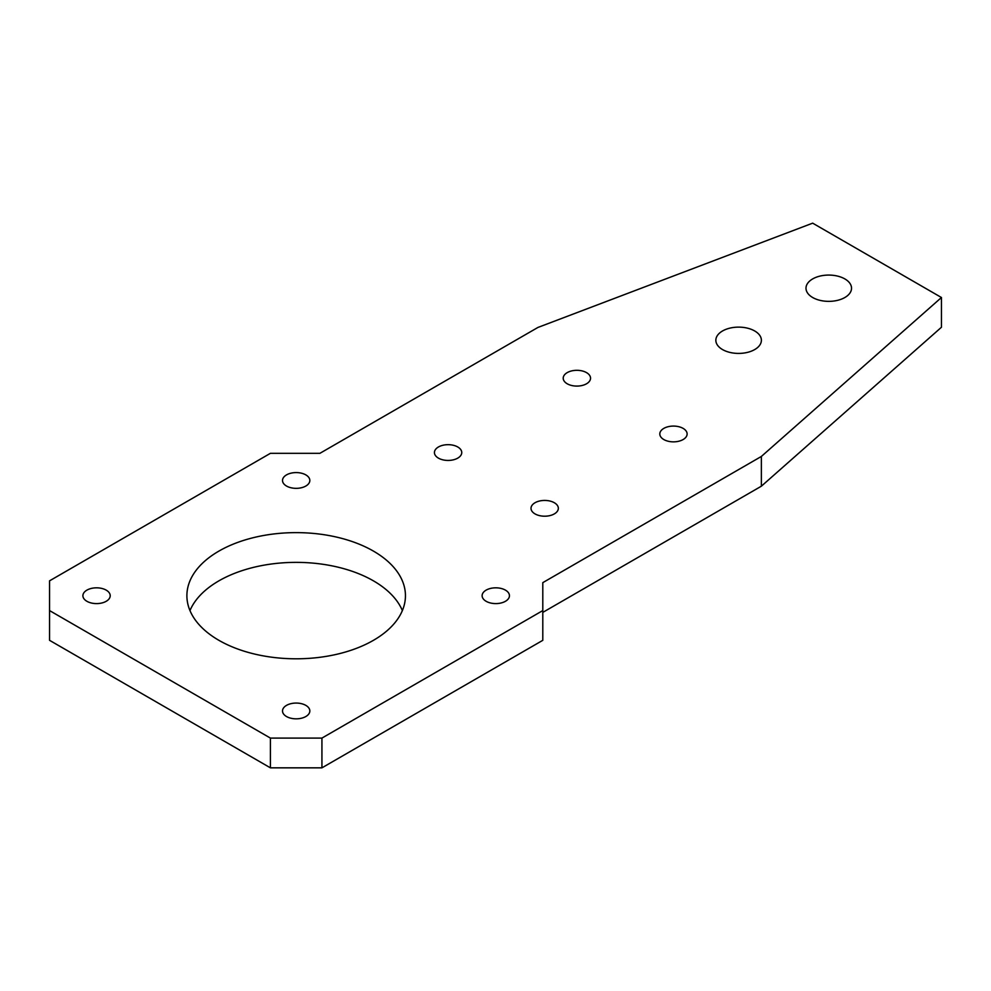 <?xml version="1.0" encoding="UTF-8"?>
<svg xmlns="http://www.w3.org/2000/svg" width="991" height="991" viewBox="0 0 991 991"><rect width="100%" height="100%" fill="white"/><g stroke="black" fill="none" stroke-linecap="round" stroke-linejoin="round"><path stroke-width="1.49" d="M542.795 610.58L542.795 582.646L761.361 456.455L941.45 297.511L812.67 223.161L537.915 327.451L319.907 453.321L270.419 453.321L49.55 580.837L49.55 610.58L270.419 738.097L321.926 738.097L542.795 610.58L542.795 640.322L321.926 767.839L270.419 767.839L270.419 738.097M812.67 297.511A22.768 13.143 180 0 1 805.993 288.22A22.768 13.143 180 0 1 828.761 275.077A22.768 13.143 180 0 1 851.529 288.22A22.768 13.143 180 0 1 837.482 300.36A22.768 13.143 180 0 1 812.67 297.511M722.513 349.563A22.768 13.143 180 0 1 715.849 340.272A22.768 13.143 180 0 1 738.617 327.129A22.768 13.143 180 0 1 761.385 340.272A22.768 13.143 180 0 1 747.325 352.412A22.768 13.143 180 0 1 722.513 349.563M567.211 383.777A13.663 7.891 180 0 1 563.21 378.203A13.663 7.891 180 0 1 576.873 370.312A13.663 7.891 180 0 1 590.537 378.203A13.663 7.891 180 0 1 582.101 385.487A13.663 7.891 180 0 1 567.211 383.777M535.016 513.895A13.663 7.891 180 0 1 531.015 508.321A13.663 7.891 180 0 1 544.678 500.43A13.663 7.891 180 0 1 558.342 508.321A13.663 7.891 180 0 1 549.906 515.605A13.663 7.891 180 0 1 535.016 513.895M438.431 458.127A13.663 7.891 180 0 1 434.43 452.553A13.663 7.891 180 0 1 448.093 444.674A13.663 7.891 180 0 1 461.756 452.553A13.663 7.891 180 0 1 453.321 459.836A13.663 7.891 180 0 1 438.431 458.127M663.809 439.546A13.663 7.891 180 0 1 659.808 433.971A13.663 7.891 180 0 1 673.459 426.08A13.663 7.891 180 0 1 687.122 433.971A13.663 7.891 180 0 1 678.686 441.255A13.663 7.891 180 0 1 663.809 439.546M218.9 640.322A109.283 63.09 180 0 1 186.89 595.715A109.283 63.09 180 0 1 296.173 532.625A109.283 63.09 180 0 1 405.443 595.715A109.283 63.09 180 0 1 337.993 653.998A109.283 63.09 180 0 1 218.9 640.322M286.51 716.53A13.663 7.891 180 0 1 282.509 710.956A13.663 7.891 180 0 1 296.173 703.065A13.663 7.891 180 0 1 309.836 710.956A13.663 7.891 180 0 1 301.4 718.24A13.663 7.891 180 0 1 286.51 716.53M286.51 486.036A13.663 7.891 180 0 1 282.509 480.462A13.663 7.891 180 0 1 296.173 472.583A13.663 7.891 180 0 1 309.836 480.462A13.663 7.891 180 0 1 301.4 487.745A13.663 7.891 180 0 1 286.51 486.036M86.898 601.289A13.663 7.891 180 0 1 82.897 595.715A13.663 7.891 180 0 1 96.561 587.824A13.663 7.891 180 0 1 110.212 595.715A13.663 7.891 180 0 1 101.788 602.999A13.663 7.891 180 0 1 86.898 601.289M486.123 601.289A13.663 7.891 180 0 1 482.121 595.715A13.663 7.891 180 0 1 495.785 587.824A13.663 7.891 180 0 1 509.448 595.715A13.663 7.891 180 0 1 501.012 602.999A13.663 7.891 180 0 1 486.123 601.289M941.45 297.511L941.45 327.253L761.361 486.197L542.795 612.388M761.361 486.197L761.361 456.455M49.55 610.58L49.55 640.322L270.419 767.839M402.371 610.58A109.283 63.09 -0 0 0 296.173 562.368A109.283 63.09 -0 0 0 189.975 610.58M321.926 738.097L321.926 767.839"/></g></svg>
